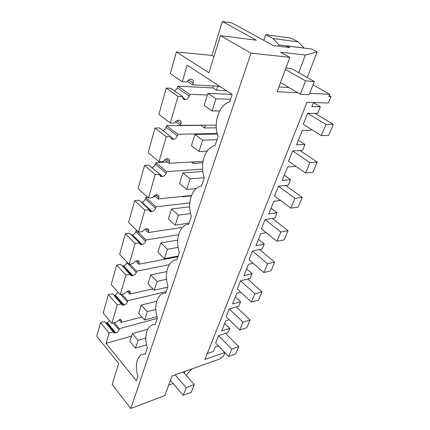 <?xml version="1.0" encoding="UTF-8"?>
<svg xmlns="http://www.w3.org/2000/svg" width="430" height="430" viewBox="0 0 430 430"><rect width="100%" height="100%" fill="white"/><g stroke="black" fill="none" stroke-linecap="round" stroke-linejoin="round"><path stroke-width="0.64" d="M130.817 408.5L251.034 53.159L220.461 35.615L208.932 72.745L176.381 51.949L170.318 73.573L182.315 81.721L187.141 65.161L232.168 94.374L229.668 101.851C218.87 104.689 212.952 123.27 218.112 136.401L215.07 145.501C204.911 147.469 199.386 164.808 204.304 177.697L201.466 186.19C191.882 187.389 186.711 203.616 191.409 216.263L188.754 224.202C179.692 224.734 174.849 239.945 179.342 252.362L176.854 259.801C168.27 259.747 163.712 274.034 168.017 286.213L165.684 293.206C157.536 292.631 153.247 306.085 157.38 318.033L155.182 324.612C147.431 323.586 143.394 336.265 147.361 347.999L145.286 354.196C137.906 352.767 134.09 364.742 137.912 376.255L136.407 380.749L106.038 343.36L109.064 332.981L113.187 331.858L104.624 321.618L100.518 322.672L96.718 336.233L118.691 363.457L112.171 384.458L130.817 408.5L164.824 395.568L172.075 375.96L220.708 358.615L221.267 357.265L223.321 356.54L224.928 352.659M218.408 345.935L215.215 347.01L213.43 351.45L207.276 353.551M224.799 352.53L204.927 359.48L306.966 102.302L328.337 103.001L331.009 96.546L328.832 96.449L329.724 94.294L309.675 93.315M118.954 319.748L121.255 322.425L121.609 321.242L120.873 319.495L119.766 319.533L116.019 322.263L111.875 323.344L103.205 313.083L108.365 294.674L112.536 293.744L122.373 305.219L124.093 305.031C125.7 304.504 126.802 303.483 127.404 301.962L120.755 294.534M123.426 305.192L114.52 295.13L113.821 295.195M114.52 295.13L115.181 294.98L124.093 305.031M118.266 292.448L115.181 294.98M127.14 291.25L129.758 294.125L130.134 292.878C130.403 291.825 130.113 291.18 129.263 290.933L127.619 291.105L124.453 293.695L120.239 294.652L111.198 284.552L116.648 265.095L120.894 264.305L131.279 275.786L132.859 275.63C134.493 275.146 135.627 274.103 136.256 272.502L126.915 262.692C126.307 264.283 125.189 265.305 123.56 265.762L132.859 275.63M132.182 275.764L122.889 265.885L122.426 265.933M122.889 265.885L123.56 265.762M126.915 262.692L127.065 262.171M135.767 261.144L138.745 264.219L139.143 262.897C139.438 261.698 139.1 260.972 138.116 260.725L136.616 260.865C135.219 261.214 134.138 262.09 133.375 263.488L129.086 264.294L119.653 254.393L125.42 233.807L129.736 233.167L139.465 242.853L140.712 244.638L142.136 244.514C143.797 244.079 144.964 243.02 145.62 241.327L135.864 231.738C135.23 233.415 134.079 234.452 132.424 234.861L142.136 244.514M141.448 244.627L131.564 234.984M131.741 234.963L132.424 234.861M135.864 231.738L136.262 230.373L136.616 230.319M144.878 229.292L148.259 232.555L148.678 231.152C149.011 229.781 148.608 228.975 147.474 228.728L146.146 228.835C144.722 229.142 143.615 230.023 142.825 231.485L138.465 232.13L128.597 222.466L134.714 200.643L139.105 200.181L149.285 209.598C149.215 210.781 149.699 211.452 150.731 211.625L151.967 211.528C153.66 211.151 154.854 210.071 155.547 208.287L145.34 198.961C144.674 200.729 143.496 201.788 141.809 202.138L151.967 211.528M141.282 202.197L141.809 202.138M145.34 198.961L145.759 197.515L147.673 197.316M153.327 196.736L155.579 196.505M154.526 195.559L158.347 198.977L158.794 197.494C159.159 195.919 158.691 195.016 157.391 194.779L156.257 194.854C154.811 195.107 153.677 195.999 152.849 197.531L148.42 197.994L138.084 188.614L144.577 165.442L149.043 165.174L159.718 174.279C159.632 175.655 160.191 176.413 161.384 176.563L162.411 176.51C164.136 176.192 165.362 175.096 166.088 173.204L155.391 164.196C154.692 166.061 153.483 167.141 151.763 167.431L162.411 176.51M155.391 164.196L155.837 162.658L167.474 161.997M164.765 159.767L169.065 163.309L169.538 161.728C169.947 159.928 169.404 158.917 167.92 158.702L167.001 158.74C165.534 158.933 164.368 159.831 163.507 161.444L159.003 161.691L148.162 152.655L155.069 128L159.611 127.957L170.817 136.681C170.721 138.288 171.355 139.148 172.72 139.266L173.521 139.25C175.273 139.008 176.536 137.89 177.3 135.885L166.071 127.248C165.469 128.962 164.4 130.037 162.857 130.483M166.071 127.248L166.544 125.614L200.982 125.409L204.47 127.941L216.317 127.828M170.275 123.012L158.885 114.385L166.249 88.102L170.866 88.317L182.659 96.589L178.025 96.427L170.275 123.012L174.859 123.001C175.736 121.335 176.918 120.427 178.402 120.282L179.176 120.282C180.82 120.491 181.422 121.62 180.976 123.663L180.471 125.345L216.231 125.141M177.445 87.913L177.945 86.172L189.78 94.347L189.254 96.11L177.445 87.913L174.763 91.052M177.945 86.172L212.882 87.908L216.543 90.316L226.637 90.784M213.5 85.957L212.882 87.908M176.381 51.949L211.92 55.422L222.391 21.5L256.371 40.243L220.461 35.615M298.662 72.681L305.381 55.051L317.222 51.842L311.992 49.106L286.848 45.94L289.922 47.59L273.292 45.532L231.904 22.93L222.391 21.5M113.187 331.858L113.966 333.078L115.138 333.04L106.592 322.833L105.705 322.914M106.592 322.833L107.242 322.661L115.794 332.858L115.138 333.04M109.8 320.893L107.242 322.661M251.034 53.159L289.831 57.324L277.113 91.735L297.764 92.74M311.164 129.247L310.696 130.381L302.274 130.516L296.523 144.813L304.929 144.48L302.505 150.414L292.62 150.903L309.971 162.561L317.275 162.04L299.973 150.538M325.956 124.463L321.285 135.595L303.284 124.302L307.687 113.321L325.956 124.463L333.282 124.42L315.077 113.423M313.529 102.517L311.906 106.565L320.35 106.78L317.619 113.461L307.687 113.321M231.732 349.047L228.62 356.47L215.597 343.033L218.553 335.653L231.732 349.047L238.736 346.612L225.562 333.4M224.707 323.414L229.717 328.369L227.975 332.627L218.553 335.653M229.717 328.369L221.692 330.901L225.793 320.715L229.185 319.689M243.014 322.167L239.73 329.993L226.148 316.716L229.265 308.939L243.014 322.167L250.077 319.958L236.339 306.918M235.387 296.85L240.612 301.742L238.779 306.219L229.265 308.939M240.612 301.742L232.512 304.005L236.828 293.265L240.784 292.217M254.915 293.792L251.448 302.059L237.269 288.976L240.553 280.774L254.915 293.792L262.042 291.846L247.696 279.011M246.637 268.868L252.087 273.679L250.158 278.404L240.553 280.774M252.087 273.679L243.917 275.641L248.475 264.305L253.119 263.262M267.503 263.794L263.832 272.539L249.002 259.699L252.48 251.029L267.503 263.794L274.679 262.139L259.682 249.556M258.505 239.354L264.203 244.057L262.16 249.051L252.48 251.029M264.203 244.057L255.963 245.686L260.779 233.7L266.31 232.705M280.828 232.033L276.942 241.3L261.413 228.744L265.09 219.574L280.828 232.033L288.052 230.711L272.346 218.429M271.045 208.168L277.006 212.759L274.851 218.031L265.09 219.574M277.006 212.759L268.702 214L273.802 201.31L280.5 200.439M294.958 198.348L290.836 208.179L274.55 195.978L278.446 186.26L294.958 198.348L302.225 197.402L285.756 185.475M284.316 175.177L290.562 179.616L288.272 185.206L278.446 186.26M290.562 179.616L282.198 180.439L287.611 166.974L295.91 166.346M309.971 162.561L305.59 173.01L288.482 161.223L292.62 150.903M186.082 375.277L191.785 368.929M173.156 383.528L168.667 385.178M100.518 322.672L109.064 332.981M114.31 322.71L119.379 328.676L119.029 329.842C118.454 331.293 117.374 332.299 115.794 332.858M119.379 328.676L157.246 318.437M121.255 322.425L141.905 316.991M111.875 323.344L117.272 304.832L121.459 303.833M108.365 294.674L117.272 304.832M184.19 373.143L184.857 371.402M106.038 343.36L131.51 336.11M121.964 294.26L127.774 300.731L166.206 291.637M127.774 300.731L127.404 301.962M313.454 102.706L320.35 106.78M166.249 88.102L178.025 96.427M189.254 96.11C188.496 98.137 187.26 99.276 185.54 99.534L184.626 99.513C183.191 99.341 182.535 98.368 182.659 96.589M189.78 94.347L207.378 95.03M217.865 86.188L216.543 90.316M187.346 81.302L192.635 84.86L219.698 86.285M192.635 84.86L193.172 83.065C193.661 80.872 193.065 79.614 191.398 79.287L190.35 79.244C188.931 79.443 187.808 80.351 186.969 81.985L182.315 81.721M211.92 55.422L213.93 56.647M305.381 55.051L280.537 52.218L289.831 57.324M265.724 34.604L291.051 38.146L298.275 41.925L304.166 48.063L278.968 44.892L273.007 38.512L265.724 34.604L263.751 40.323M307.235 77.513L317.222 51.842M288.928 87.521L278.882 86.951M313.045 84.807L329.724 94.294M329.213 95.524L331.009 96.546M286.848 45.94L286.407 47.155M278.506 46.177L278.968 44.892M314.346 81.523L309.138 94.675L300.36 94.272L305.558 80.91L314.346 81.523L291.212 68.483L285.88 68.01M273.007 38.512L298.275 41.925M129.758 294.125L152.897 288.836M120.239 294.652L125.947 275.076L130.209 274.211M116.648 265.095L125.947 275.076M129.908 264.144L136.643 271.201L169.216 264.686M136.643 271.201L136.256 272.502M138.745 264.219L177.88 256.731M129.086 264.294L135.133 243.557L139.465 242.853M125.42 233.807L135.133 243.557M136.262 230.373L146.033 239.951L178.595 234.732M146.033 239.951L145.62 241.327M148.259 232.555L182.535 227.384M138.465 232.13L144.878 210.13L149.285 209.598M134.714 200.643L144.878 210.13M145.759 197.515L155.988 206.83L189.786 202.869M155.988 206.83L155.547 208.287M181.971 196.456L182.374 196.806L191.371 195.838M182.503 196.397L182.374 196.806M158.347 198.977L191.533 195.435M148.42 197.994L155.235 174.601L159.718 174.279M144.577 165.442L155.235 174.601M155.837 162.658L166.555 171.656L202.562 169.135M166.555 171.656L166.088 173.204M191.366 162.002L193.102 163.378L202.75 162.793M193.581 161.874L193.102 163.378M169.065 163.309L202.981 161.32M159.003 161.691L166.265 136.778L170.817 136.681M155.069 128L166.265 136.778M166.544 125.614L177.8 134.235L217.225 133.52M177.8 134.235L177.3 135.885M298.377 140.201L304.929 144.48M205.346 125.205L204.47 127.941M175.671 121.749L180.471 125.345M228.62 356.47L235.602 353.971L238.736 346.612M146.523 344.838L135.536 348.16L129.833 341.442L132.306 333.578L147.743 329.235M135.536 348.16L138.078 340.275L132.306 333.578M138.078 340.275L145.813 338.012M239.73 329.993L246.772 327.719L250.077 319.958M156.977 316.7L144.614 320.011L138.664 313.384L141.276 305.074L156.735 301.263M144.614 320.011L147.307 311.675L141.276 305.074M147.307 311.675L155.81 309.487M251.448 302.059L258.554 300.033L262.042 291.846M167.721 287.116L154.225 290.228L148.001 283.709L150.769 274.91L166.743 271.577M154.225 290.228L157.074 281.397L150.769 274.91M157.074 281.397L166.539 279.323M263.832 272.539L270.997 270.798L274.679 262.139M178.106 256.054L164.405 258.661L157.896 252.276L160.831 242.945L177.703 240.117M164.405 258.661L167.426 249.292L160.831 242.945M167.426 249.292L178.09 247.395M276.942 241.3L284.155 239.875L288.052 230.711M189.119 223.111L175.22 225.143L168.393 218.918L171.511 209.012L189.668 206.782M175.22 225.143L178.428 215.183L171.511 209.012M178.428 215.183L190.614 213.565M290.836 208.179L298.092 207.12L302.225 197.402M196.359 188.55L186.717 189.49L179.552 183.459L182.868 172.919L202.793 171.457M186.717 189.49L190.141 178.88L182.868 172.919M190.141 178.88L204.304 177.708M305.59 173.01L312.884 172.365L317.275 162.04M207.12 151.129L198.977 151.484L191.436 145.695L194.973 134.45L217.36 134.026M198.977 151.484L202.627 140.164L194.973 134.45M202.627 140.164L216.989 139.772M321.285 135.595L328.606 135.412L333.282 124.42M219.585 111.015L212.071 110.897L204.121 105.393L207.905 93.374L232.168 94.374M212.071 110.897L215.973 98.787L207.905 93.374M215.973 98.787L230.528 99.276M186.265 387.634L194.322 384.57L191.302 392.187L183.277 395.315L186.265 387.634L175.134 374.869M183.277 395.315L170.441 380.373M194.322 384.57L183.18 371.998M285.364 69.413L305.558 80.91M300.36 94.272L280.51 82.544M119.029 329.842L113.224 322.994M120.083 319.469L121.609 321.242M184.626 99.513L182.836 98.25M182.664 97.637L185.362 99.534M188.56 79.975L193.172 83.065M128.366 290.938L130.134 292.878M137.084 260.779L139.143 262.897M146.254 228.819L148.678 231.152M151.269 211.614L149.275 209.77M155.902 194.914L158.794 197.494M161.701 176.563L159.707 174.859M166.125 158.933L169.538 161.728M172.796 139.266L170.866 137.761M170.791 137.127L173.521 139.25M176.983 120.685L180.976 123.663M113.966 333.078L113.187 332.154M185.54 99.534L182.648 97.497M122.373 305.219L121.464 304.193M131.279 275.786L130.215 274.657M140.712 244.638L139.481 243.407M150.731 211.625L149.307 210.302M161.384 176.563L159.756 175.177M172.72 139.266L170.882 137.837"/></g></svg>
